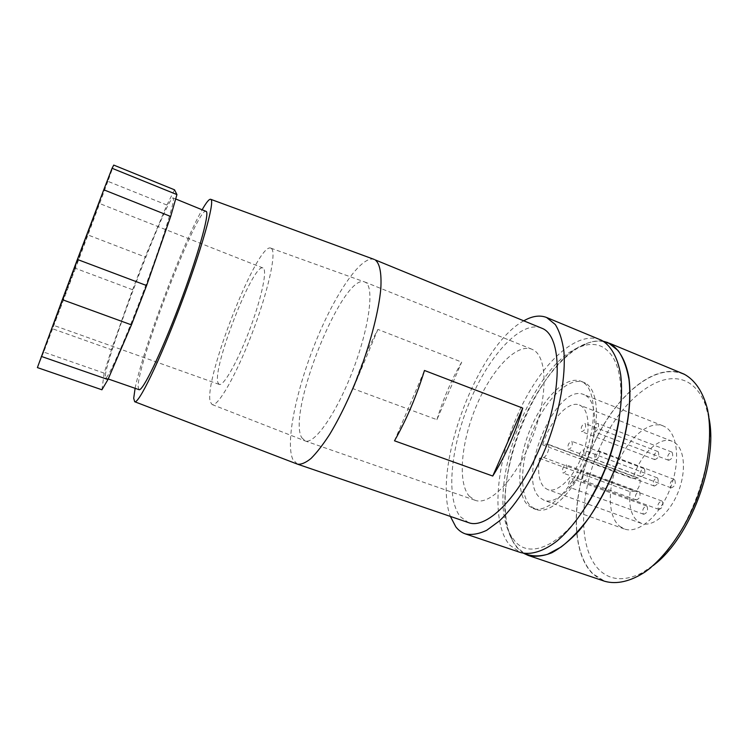 <?xml version="1.0" encoding="UTF-8"?>
<svg xmlns="http://www.w3.org/2000/svg" width="748" height="748" viewBox="0 0 748 748"><rect width="100%" height="100%" fill="white"/><g stroke="black" fill="none" stroke-linecap="round" stroke-linejoin="round"><path stroke-width="0.56" stroke-dasharray="3.74 2.81" d="M436.916 419.675C443.209 398.955 451.474 379.76 461.712 362.097L377.89 329.419C368.138 347.82 359.882 367.586 353.121 388.708L436.916 419.675L461.712 362.097M541.561 328.045C521.206 320.163 489.557 354.804 470.389 400.105C451.035 445.312 445.322 497.598 460.272 516.653L468.491 522.609M297.358 464.115L292.73 459.225C285.297 442.031 296.432 389.278 315.759 341.677C334.973 294.039 361.256 254.9 374.234 259.425M135.108 388.315C142.653 350.158 182.755 243.371 202.194 209.683M600.354 339.742C575.1 329.887 538.28 366.894 517.083 415.981C495.681 464.976 490.828 522.721 509.715 545.105L520.449 552.501M523.843 320.78C477.822 345.464 431.979 467.547 450.371 516.41M138.997 389.661L138.146 386.866C137.249 363.491 197.584 206.728 206.009 211.226M105.29 375.431C107.581 352.944 167.917 194.761 173.162 197.949L173.368 198.173C175.163 200.642 161.68 243.306 143.149 292.375C124.645 341.471 107.6 379.732 105.524 378.039L105.29 375.431M585.609 383.275L583.683 382.331C568.854 376.543 546.405 398.591 533.558 428.978C520.561 459.272 518.607 494.11 530.556 506.05L535.933 509.472C550.042 514.998 573.884 492.558 587.105 458.851C600.476 425.219 599.064 390.662 585.609 383.275M582.72 382.125L580.803 381.181C566.049 375.421 543.665 397.525 530.809 427.94C517.812 458.262 515.802 493.11 527.667 505.022L533.006 508.444C547.04 513.941 570.827 491.445 584.057 457.711C597.437 424.041 596.1 389.484 582.72 382.125M619.176 419.768C624.122 380.124 618.4 355.768 602.009 346.698C596.016 343.846 589.34 343.687 582 346.202C531.893 361.639 483.33 490.959 510.884 535.559L514.839 541.103C529.631 559.214 561.309 546.18 587.292 504.648M604.019 341.668C598.97 340.611 593.594 341.069 587.881 343.033C534.857 359.62 484.227 494.428 513.221 541.814L517.41 547.714L524.479 553.473M99.091 203.559L53.417 325.268L99.091 203.559M217.958 382.724L219.229 384.425C223.437 386.398 236.985 362.864 248.794 331.953C260.65 301.079 267.176 272.132 263.595 268.457L262.959 267.99C253.32 262.483 212.105 367.932 217.958 382.724M682.84 373.598C653.92 362.182 614.426 396.973 593.258 444.873C571.827 492.661 569.686 550.117 592.285 573.389L604.823 581.318M523.694 553.342L517.298 547.957C498.645 526.162 502.282 471.147 522.151 423.162C541.861 375.131 576.923 336.937 603.346 341.247M301.678 437.589L305.072 440.899C314.225 444.873 336.254 413.784 352.645 370.961C369.138 328.185 374.468 287.933 365.8 282.557L364.669 281.949C343.005 272.291 286.755 412.503 301.678 437.589M271.524 248.607C276.638 252.665 268.214 291.215 252.104 333.356C236.059 375.543 217.687 407.305 212.114 404.546L210.3 401.882C203.325 380.208 257.649 241.529 270.851 248.158L271.524 248.607M469.258 496.223L475.083 500.272C489.772 506.125 516.372 478.673 532.062 438.197C547.919 397.796 547.639 357.535 533.511 350.027L531.819 349.194C516.204 343.136 491.427 370.017 476.42 405.818C461.264 441.544 457.299 482.32 469.258 496.223M708.954 417.982L705.308 404.518C700.848 393.074 694.481 385.37 686.215 381.396C658.979 368.82 620.662 401.124 600.092 446.893C579.251 492.539 577.269 547.845 599.195 569.864C610.246 580.56 624.543 581.551 642.093 572.837L653.705 565.095M683.999 374.421C655.379 361.555 615.38 395.832 593.847 443.854C572.042 491.745 569.667 549.752 592.397 573.146C603.851 584.515 618.811 585.647 637.249 576.53C684.719 555.1 725.728 445.93 704.092 398.544C699.389 386.529 692.695 378.488 683.999 374.421M585.749 395.561C596.969 402.069 597.979 430.923 586.862 458.646C575.885 486.434 556.054 505.003 544.17 500.356L539.878 497.682C515.811 477.579 556.203 382.022 583.879 394.617L585.749 395.561M619.409 526.087L624.346 528.958C637.876 534.175 658.997 516.737 669.759 489.716C680.68 462.76 678.053 434.008 665.196 426.902L663.065 425.864C648.984 420.348 628.881 437.552 618.241 462.367C607.451 487.116 607.516 515.961 619.409 526.087M546.629 443.994L547.91 444.256C550.715 446.023 546.956 457.056 543.422 457.43L539.458 458.225C537.41 472.259 539.056 482.049 544.413 487.603L547.658 489.575C557.195 493.306 572.959 478.496 581.72 456.467C590.593 434.485 590.004 411.353 581.103 405.902L579.41 405.023C568.246 400.18 550.079 420.591 542.655 444.873L546.629 443.994L637.361 477.981L632.902 478.617L542.655 444.873M539.458 458.225L630.096 491.707L634.556 491.155C638.558 491.006 642.139 480.263 638.839 478.327L637.361 477.981M630.096 491.707C628.638 505.536 631.125 515.372 637.558 521.206L641.373 523.366C652.443 527.63 669.404 513.876 677.987 492.549C686.692 471.277 684.607 448.267 674.172 442.264L672.2 441.283C659.231 435.738 639.839 454.906 632.902 478.617M598.961 450.951C601.289 452.334 597.858 460.609 595.445 459.431L595.174 459.281C593.996 455.167 595.174 452.344 598.699 450.81L598.961 450.951M670.844 487.705L671.152 487.864C674.986 486.49 676.136 483.741 674.621 479.599L674.341 479.449C670.517 480.805 669.348 483.554 670.844 487.705M572.706 478.972C573.772 482.993 572.659 485.751 569.368 487.247L569.05 487.06C568.003 483.021 569.116 480.272 572.398 478.795L572.706 478.972M643.355 514.082L643.71 514.287C647.272 512.95 648.366 510.267 647.001 506.218L646.655 506.031C643.102 507.34 641.999 510.024 643.355 514.082M571.902 441.385C572.921 445.238 571.809 447.912 568.583 449.436L568.34 449.296C567.339 445.434 568.452 442.76 571.668 441.264L571.902 441.385M640.755 476.485L641.036 476.635C644.524 475.279 645.618 472.671 644.309 468.79L644.056 468.65C640.569 469.987 639.475 472.596 640.755 476.485M597.83 423.443C600.13 424.696 596.67 432.914 594.333 431.764L594.118 431.652C592.986 427.66 594.155 424.892 597.633 423.34L597.83 423.443M668.375 460.17L668.619 460.301C672.387 458.907 673.546 456.205 672.078 452.194L671.854 452.082C668.095 453.456 666.936 456.149 668.375 460.17M585.226 423.564C586.301 427.435 585.17 430.147 581.822 431.699L581.607 431.587C580.551 427.697 581.692 424.986 585.03 423.452L585.226 423.564M654.565 459.506L654.809 459.627C658.427 458.244 659.549 455.597 658.175 451.689L657.95 451.577C654.341 452.942 653.21 455.579 654.565 459.506M566.545 464.994C567.554 468.903 566.46 471.605 563.253 473.101L562.973 472.932C561.972 469.005 563.076 466.313 566.273 464.835L566.545 464.994M635.959 499.748L636.286 499.935C639.755 498.598 640.83 495.961 639.531 492.025L639.222 491.857C635.763 493.175 634.669 495.802 635.959 499.748M586.797 473.278C587.947 477.383 586.806 480.197 583.365 481.712L583.047 481.534C581.925 477.411 583.075 474.606 586.497 473.11L586.797 473.278M658.539 509.248L658.895 509.435C662.616 508.088 663.738 505.349 662.279 501.216L661.943 501.029C658.231 502.357 657.099 505.096 658.539 509.248M583.562 450.072C584.655 454.055 583.524 456.813 580.158 458.337L579.896 458.187C578.812 454.195 579.952 451.446 583.309 449.941L583.562 450.072M653.939 485.891L654.238 486.05C657.885 484.685 659.007 482.002 657.604 477.991L657.324 477.85C653.687 479.188 652.555 481.862 653.939 485.891M377.89 329.419L353.121 388.708M394.495 440.806L424.471 370.475M101.924 389.783L104.15 373.14L111.415 349.709L132.611 289.728L145.168 256.966L166.898 205.036L174.518 189.805M132.611 289.728L75.455 268.326L87.955 234.956L145.168 256.966M75.455 268.326L52.594 328.783L111.415 349.709M104.15 373.14L43.683 352.065L52.594 328.783M43.683 352.065L37.4 367.595M166.898 205.036L107.852 181.325L113.733 165.084M107.852 181.325L87.955 234.956M543.422 457.43L634.556 491.155M175.817 199.024L173.162 197.949M583.683 382.331L580.803 381.181M510.884 535.559L513.221 541.814M582 346.202L587.881 343.033M219.229 384.425L53.417 325.268M212.114 404.546L304.988 440.862M475.083 500.272L305.072 440.899M624.346 528.958L544.17 500.356M638.381 478.084L547.527 444.041M641.373 523.366L547.658 489.575M671.152 487.864L595.445 459.431M643.71 514.287L569.368 487.247M641.036 476.635L568.583 449.436M668.619 460.301L594.333 431.764M654.809 459.627L581.822 431.699M636.286 499.935L563.253 473.101M658.895 509.435L583.365 481.712M654.238 486.05L580.158 458.337M108.208 378.965L105.524 378.039M535.933 509.472L533.006 508.444M262.959 267.99L99.204 203.363M270.851 248.158L364.669 281.949M531.819 349.194L364.753 281.987M705.308 404.518L704.092 398.544M642.093 572.837L637.249 576.53M663.065 425.864L583.879 394.617M672.2 441.283L579.41 405.023M674.341 479.449L598.699 450.81M646.655 506.031L572.398 478.795M644.056 468.65L571.668 441.264M671.854 452.082L597.633 423.34M657.95 451.577L585.03 423.452M639.222 491.857L566.273 464.835M661.943 501.029L586.497 473.11M657.324 477.85L583.309 449.941"/><path stroke-width="1.12" d="M297.47 464.153L468.491 522.609C487.294 530.126 522.001 494.531 542.281 441.488C562.758 388.53 561.43 337.142 542.898 328.671L375.178 259.883C379.778 263.436 381.667 272.964 380.826 288.476C378.881 310.261 370.98 341.49 359.218 372.859C349.877 396.683 339.994 417.253 329.569 434.56C322.893 444.817 316.694 452.802 310.972 458.505C305.651 462.797 301.145 464.686 297.47 464.153L134.687 401.732L133.705 398.273L135.108 388.315M202.194 209.683C206.373 202.325 209.206 198.865 210.712 199.305L374.337 259.472M210.712 199.305L211.02 199.529C214.826 202.278 201.39 250.356 180.371 305.932C159.389 361.536 138.586 404.172 134.687 401.732M450.371 516.41L455.803 526.816C458.468 530.248 461.638 532.595 465.331 533.876L520.449 552.501C530.734 555.278 543.385 551.528 557.036 541C575.38 525.442 593.884 497.495 606.637 465.116C618.755 432.466 623.748 398.927 620.644 374.552C617.633 357.179 610.854 345.492 601.476 340.247L546.592 317.489C539.878 314.88 532.295 315.983 523.843 320.78M465.331 533.876C471.633 535.241 478.757 534.044 486.696 530.295L499.262 521.038C516.662 504.76 534.708 475.999 547.639 442.984C560 409.736 565.843 375.861 563.908 351.541C562.346 340.218 559.476 331.214 555.287 324.52L546.592 317.489M175.817 199.024L206.364 211.516C209.505 214.517 197.435 257.265 179.043 305.829C160.68 354.412 142.438 391.812 138.997 389.661L108.208 378.965M524.479 553.473C531.23 556.362 538.897 556.652 547.461 554.333L561.047 547.05C570.509 539.663 579.878 529.836 589.134 517.579C598.082 504.133 606.095 489.267 613.173 472.988C626.272 439.777 631.957 404.855 628.946 379.348C626.787 367.436 623.196 357.871 618.175 350.662L609.162 343.435L604.019 341.668M528.238 555.437L604.823 581.318C616.586 584.599 630.611 581.523 645.374 571.753C665.112 557.232 684.317 530.425 696.818 498.916C708.599 467.117 712.348 434.018 707.533 409.539C703.195 392.046 694.948 379.965 684.121 374.159L609.283 343.173C618.82 348.465 625.758 360.218 628.909 377.647C632.191 402.078 627.301 435.654 615.193 468.304C605.216 492.979 593.183 513.754 579.111 530.631C569.845 540.495 560.738 547.882 551.8 552.791C543.17 556.194 535.316 557.082 528.238 555.437L523.694 553.342M603.346 341.247L608.152 342.659M394.495 440.806C406.445 419.759 416.44 396.318 424.471 370.475L522.74 408.109C515.363 433.335 505.368 455.981 492.745 476.037L394.495 440.806M522.74 408.109L492.745 476.037M176.939 194.592L112.069 168.281L113.733 165.084L174.518 189.805L176.939 194.592L170.675 216.471L146.589 285.549L131.452 324.875L107.955 379.545L101.924 389.783L37.4 367.595L62.336 299.677L131.452 324.875M107.955 379.545L41.355 356.422M146.589 285.549L77.39 259.463L62.336 299.677M77.39 259.463L103.766 189.796L170.675 216.471M112.069 168.281L103.766 189.796M587.292 504.648C603.477 478.449 614.099 450.156 619.176 419.768M653.705 565.095C690.077 537.99 718.491 462.339 708.954 417.982"/></g></svg>
